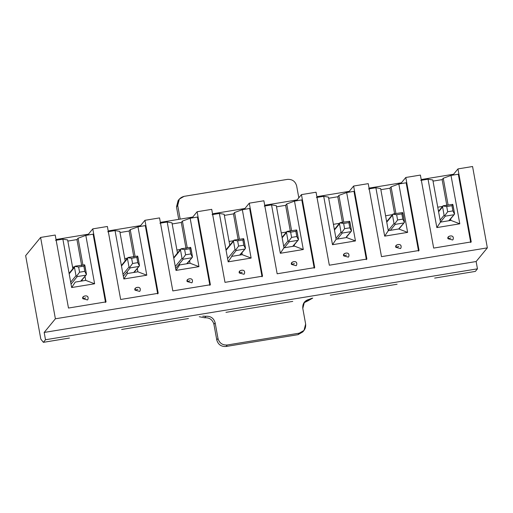 <?xml version="1.0" encoding="UTF-8"?>
<svg xmlns="http://www.w3.org/2000/svg" width="513" height="513" viewBox="0 0 513 513"><rect width="100%" height="100%" fill="white"/><g stroke="black" fill="none" stroke-linecap="round" stroke-linejoin="round"><path stroke-width="0.77" d="M106.044 301.881L68.479 308.044L55.212 235.044L40.604 237.442L55.391 318.791L487.35 247.862L472.569 166.513L457.962 168.912L471.229 241.918L433.665 248.087L420.397 175.08L405.789 177.479L419.057 250.485L381.492 256.654L368.231 183.648L353.624 186.046L366.891 259.052L329.327 265.215L316.059 192.215L301.452 194.613L314.719 267.613L277.155 273.782L263.887 200.775L249.286 203.174L262.547 276.18L224.989 282.349L211.722 209.342L197.114 211.741L210.381 284.747L172.817 290.916L159.549 217.91L144.942 220.308L158.209 293.314L120.651 299.483L107.384 226.477L92.776 228.875L106.044 301.881L92.776 228.875L107.384 226.477L120.651 299.483L158.209 293.314L144.942 220.308L159.549 217.91L172.817 290.916L210.381 284.747L197.114 211.741L211.722 209.342L224.989 282.349L262.547 276.18L249.286 203.174L263.887 200.775L277.155 273.782L314.719 267.613L301.452 194.613L316.059 192.215L329.327 265.215L366.891 259.052L353.624 186.046L368.231 183.648L381.492 256.654L419.057 250.485L405.789 177.479L420.397 175.08L433.665 248.087L471.229 241.918L457.962 168.912L472.569 166.513L487.35 247.862L55.391 318.791L44.176 332.45L45.497 339.753L43.381 342.331L40.816 339.093L25.65 255.654L40.604 237.442L55.212 235.044L68.479 308.044L106.044 301.881M75.289 282.079L85.722 280.367L84.991 276.34L85.722 280.367L94.616 283.772L71.66 287.543L62.868 239.148L67.633 239.943L72.865 268.754L67.633 239.943L62.868 239.148L55.564 240.347L62.868 239.148L71.66 287.543L75.289 282.079L71.66 287.543L94.616 283.772L85.818 235.384L93.122 234.178L105.537 302.49L93.122 234.178L85.818 235.384L94.616 283.772L85.722 280.367L75.289 282.079M121.632 329.481L173.804 320.92L121.632 329.481M69.467 338.048L43.381 342.331L69.467 338.048M82.914 264.907L78.066 238.231L76.95 239.59L81.689 265.663L76.95 239.59L78.066 238.231L85.818 235.384L78.066 238.231L82.914 264.907M82.067 279.899L82.253 280.932L82.067 279.899M127.455 273.512L137.888 271.8L137.292 268.491L137.888 271.8L146.782 275.205L123.832 278.976L115.034 230.581L119.798 231.376L125.166 260.912L119.798 231.376L115.034 230.581L107.73 231.78L115.034 230.581L123.832 278.976L127.455 273.512L127.121 271.672L127.455 273.512L123.832 278.976L146.782 275.205L137.991 226.817L145.294 225.617L157.709 293.93L145.294 225.617L137.991 226.817L146.782 275.205L137.888 271.8L127.455 273.512M135.079 256.346L130.231 229.664L129.116 231.023L133.855 257.096L129.116 231.023L130.231 229.664L137.991 226.817L130.231 229.664L135.079 256.346M179.627 264.945L190.06 263.233L189.592 260.649L190.06 263.233L198.954 266.638L175.997 270.409L167.206 222.02L171.97 222.809L177.466 253.063L171.97 222.809L167.206 222.02L159.902 223.219L167.206 222.02L175.997 270.409L179.627 264.945L179.422 263.829L179.627 264.945L175.997 270.409L198.954 266.638L190.156 218.249L197.46 217.05L209.875 285.363L197.46 217.05L190.156 218.249L198.954 266.638L190.06 263.233L179.627 264.945M225.97 312.353L278.142 303.786L225.97 312.353M187.251 247.779L182.404 221.097L181.288 222.456L186.027 248.529L181.288 222.456L182.404 221.097L190.156 218.249L182.404 221.097L187.251 247.779M231.793 256.378L242.226 254.666L241.892 252.8L242.226 254.666L251.12 258.077L228.17 261.842L219.372 213.453L224.136 214.248L229.856 245.695L224.136 214.248L219.372 213.453L212.068 214.652L219.372 213.453L228.17 261.842L231.793 256.378L228.17 261.842L251.12 258.077L242.328 209.682L249.632 208.483L262.047 276.796L249.632 208.483L242.328 209.682L251.12 258.077L242.226 254.666L231.793 256.378M239.417 239.212L234.569 212.529L233.453 213.889L238.192 239.962L233.453 213.889L234.569 212.529L242.328 209.682L234.569 212.529L239.417 239.212M283.965 247.811L294.398 246.099L294.129 244.624L294.398 246.099L303.292 249.51L280.335 253.281L271.544 204.886L276.308 205.681L283.965 247.811L276.308 205.681L271.544 204.886L264.24 206.085L271.544 204.886L280.335 253.281L283.965 247.811L280.335 253.281L303.292 249.51L294.494 201.115L301.798 199.916L314.212 268.228L301.798 199.916L294.494 201.115L303.292 249.51L294.398 246.099L283.965 247.811M330.308 295.219L382.48 286.652L330.308 295.219M291.589 230.645L286.741 203.969L285.626 205.328L290.364 231.401L285.626 205.328L286.741 203.969L294.494 201.115L286.741 203.969L291.589 230.645M336.13 239.25L346.57 237.538L355.458 240.943L332.507 244.714L323.709 196.319L328.474 197.114L336.13 239.25L328.474 197.114L323.709 196.319L316.406 197.518L323.709 196.319L332.507 244.714L336.13 239.25L332.507 244.714L355.458 240.943L346.666 192.548L353.97 191.349L366.385 259.661L353.97 191.349L346.666 192.548L355.458 240.943L346.57 237.538L336.13 239.25M343.761 222.078L338.907 195.402L337.791 196.761L342.53 222.834L337.791 196.761L338.907 195.402L346.666 192.548L338.907 195.402L343.761 222.078M388.303 230.683L398.736 228.971L407.63 232.376L384.673 236.147L375.882 187.752L380.646 188.547L388.303 230.683L380.646 188.547L375.882 187.752L368.578 188.951L375.882 187.752L384.673 236.147L388.303 230.683L384.673 236.147L407.63 232.376L398.832 183.987L406.136 182.788L418.55 251.101L406.136 182.788L398.832 183.987L407.63 232.376L398.736 228.971L388.303 230.683M434.646 278.091L475.339 271.409L434.646 278.091M395.927 213.517L391.079 186.835L389.963 188.194L394.702 214.267L389.963 188.194L391.079 186.835L398.832 183.987L391.079 186.835L395.927 213.517M387.302 220.904L386.545 221.032L387.302 220.904M440.468 222.116L450.908 220.404L450.632 218.897L450.908 220.404L459.795 223.809L436.845 227.58L428.047 179.191L432.812 179.98L440.468 222.116L432.812 179.98L428.047 179.191L420.743 180.39L428.047 179.191L436.845 227.58L440.468 222.116L436.845 227.58L459.795 223.809L451.004 175.42L458.308 174.221L470.722 242.534L458.308 174.221L451.004 175.42L459.795 223.809L450.908 220.404L440.468 222.116M448.099 204.95L443.245 178.267L442.129 179.627L446.868 205.7L442.129 179.627L443.245 178.267L451.004 175.42L443.245 178.267L448.099 204.95M56.026 239.507L88.416 234.184L92.776 228.875L88.416 234.184L88.749 234.896L88.416 234.184L56.026 239.507M108.192 230.94L140.581 225.624L144.942 220.308L140.581 225.624L140.921 226.336L140.581 225.624L108.192 230.94M160.364 222.373L192.753 217.057L197.114 211.741L192.753 217.057L193.087 217.769L192.753 217.057L160.364 222.373M212.529 213.806L244.919 208.49L249.286 203.174L244.919 208.49L245.259 209.201L244.919 208.49L212.529 213.806M264.702 205.238L297.091 199.923L301.452 194.613L297.091 199.923L297.431 200.634L297.091 199.923L264.702 205.238M316.867 196.678L349.257 191.355L353.624 186.046L349.257 191.355L349.597 192.067L349.257 191.355L316.867 196.678M369.039 188.111L401.429 182.795L405.789 177.479L401.429 182.795L401.769 183.507L401.429 182.795L369.039 188.111M421.211 179.544L453.595 174.228L457.962 168.912L453.595 174.228L453.934 174.939L453.595 174.228L421.211 179.544M477.462 268.825L45.497 339.753L477.462 268.825L476.135 261.527L44.176 332.45L476.135 261.527L487.35 247.862L476.135 261.527L477.462 268.825L475.339 271.409L477.462 268.825M173.804 320.92L188.412 318.522L173.804 320.92M278.142 303.786L292.75 301.387L278.142 303.786M382.48 286.652L397.088 284.253L382.48 286.652M433.023 181.121L442.129 179.627L433.023 181.121M437.762 207.194L442.533 206.412L437.762 207.194M452.697 239.988L448.003 238.744C446.515 235.8 453.588 234.64 453.223 237.885M448.003 238.744L452.678 240.007C453.915 238.846 453.742 234.152 448.554 236.621L448.003 238.744L450.927 237.936L448.003 238.744M380.851 189.688L389.963 188.194L380.851 189.688M385.59 215.761L392.451 214.639L385.59 215.761M400.525 248.555L395.837 247.311C394.35 244.368 401.416 243.207 401.057 246.452M395.837 247.311L400.506 248.574C401.75 247.413 401.576 242.72 396.382 245.188L395.837 247.311L398.755 246.503L395.837 247.311M328.686 198.255L337.791 196.761L328.686 198.255M333.424 224.328L339.446 223.341L333.424 224.328M348.359 257.116L343.665 255.878C342.177 252.935 349.25 251.774 348.885 255.019M343.665 255.878L348.34 257.141C349.577 255.974 349.404 251.287 344.21 253.755L343.665 255.878L346.589 255.07L343.665 255.878M276.513 206.822L285.626 205.328L276.513 206.822M281.252 232.896L286.44 232.043L281.252 232.896M296.187 265.683L291.499 264.439C290.012 261.495 297.078 260.335 296.713 263.586M291.499 264.439L296.168 265.708C297.412 264.541 297.239 259.847 292.044 262.316L291.499 264.439L294.417 263.631L291.499 264.439M224.348 215.389L233.453 213.889L224.348 215.389M229.087 241.463L233.441 240.744L229.087 241.463M244.021 274.25L239.327 273.006C237.84 270.062 244.913 268.902 244.547 272.153M239.327 273.006L244.002 274.275C245.24 273.108 245.067 268.414 239.872 270.883L239.327 273.006L242.251 272.198L239.327 273.006M172.176 223.95L181.288 222.456L172.176 223.95M176.914 250.03L180.435 249.446L176.914 250.03M191.849 282.817L187.162 281.573C185.674 278.63 192.741 277.469 192.375 280.714M187.162 281.573L191.83 282.836C193.074 281.675 192.901 276.982 187.707 279.45L187.162 281.573L190.079 280.765L187.162 281.573M120.01 232.517L129.116 231.023L120.01 232.517M124.742 258.59L127.429 258.154L124.742 258.59M139.683 291.384L134.99 290.14C133.502 287.197 140.575 286.036 140.209 289.281M134.99 290.14L139.664 291.403C140.902 290.243 140.729 285.549 135.535 288.017L134.99 290.14L137.914 289.332L134.99 290.14M67.838 241.084L76.95 239.59L67.838 241.084M72.577 267.158L74.423 266.856L72.577 267.158M87.511 299.945L82.824 298.707C81.33 295.764 88.403 294.603 88.037 297.848M82.824 298.707L87.492 299.97C88.736 298.81 88.563 294.116 83.369 296.585L82.824 298.707L85.742 297.899L82.824 298.707M25.65 255.654L40.816 339.093L43.381 342.331L45.497 339.753L44.176 332.45L55.391 318.791L40.604 237.442L25.65 255.654M453.024 205.213L454.537 213.555L452.729 204.347L443.444 205.713L452.729 204.347L451.947 205.687L446.727 206.547L447.676 211.76L452.896 210.901L451.947 205.687L452.729 204.347L453.024 205.213M440.109 220.135L444.104 215.268L442.591 206.925L438.596 211.792L442.591 206.925L444.104 215.268L444.694 215.781L447.676 211.76L446.727 206.547L442.905 205.963L442.591 206.925L442.905 205.963L446.727 206.547L451.947 205.687L452.896 210.901L447.676 211.76L444.694 215.781L445.335 216.14L440.462 222.078L445.335 216.14L453.684 214.774L445.335 216.14L444.104 215.268L440.109 220.135M454.512 214.165L448.772 220.75L454.512 214.165L452.896 210.901L454.512 214.165L454.537 213.555L454.447 214.254M443.444 205.713L442.905 205.963M402.942 213.434L404.456 221.783L402.647 212.574L393.362 213.934L402.647 212.574L401.865 213.908L396.645 214.767L397.594 219.981L402.808 219.128L401.865 213.908L402.647 212.574L402.942 213.434M388.27 230.504L394.022 223.495L392.509 215.152L386.751 222.155L392.509 215.152L394.022 223.495L394.606 224.001L397.594 219.981L396.645 214.767L392.823 214.184L392.509 215.152L392.823 214.184L396.645 214.767L401.865 213.908L402.808 219.128L397.594 219.981L394.606 224.001L395.254 224.367L390.342 230.35L395.254 224.367L403.603 222.995L395.254 224.367L394.022 223.495L388.27 230.504M404.43 222.392L398.729 228.933L404.43 222.392L402.808 219.128L404.43 222.392L404.456 221.783L404.43 222.392L398.96 229.054M393.362 213.934L392.823 214.184M349.937 222.142L351.456 230.484L349.642 221.276L340.356 222.636L349.642 221.276L348.859 222.616L343.639 223.469L344.589 228.683L349.808 227.83L348.859 222.616L349.642 221.276L349.937 222.142M335.97 238.346L341.017 232.197L339.503 223.854L334.45 230.004L339.503 223.854L341.017 232.197L341.607 232.703L344.589 228.683L343.639 223.469L339.818 222.886L339.503 223.854L339.818 222.886L343.639 223.469L348.859 222.616L349.808 227.83L344.589 228.683L341.607 232.703L342.254 233.069L337.342 239.052L342.254 233.069L350.597 231.696L342.254 233.069L341.017 232.197L335.97 238.346M351.431 231.094L346.429 236.775L351.431 231.094L349.808 227.83L351.431 231.094L351.456 230.484L351.36 231.177M340.356 222.636L339.818 222.886M296.931 230.844L298.451 239.186L296.642 229.978L287.351 231.344L296.642 229.978L295.854 231.318L290.64 232.171L291.589 237.391L296.803 236.531L295.854 231.318L296.642 229.978L296.931 230.844M283.67 246.195L288.017 240.898L286.498 232.556L282.15 237.846L286.498 232.556L288.017 240.898L288.601 241.411L291.589 237.391L290.64 232.171L286.818 231.587L286.498 232.556L286.818 231.587L290.64 232.171L295.854 231.318L296.803 236.531L291.589 237.391L288.601 241.411L289.249 241.77L284.337 247.753L289.249 241.77L297.598 240.398L289.249 241.77L288.017 240.898L283.67 246.195M298.425 239.795L292.686 246.381L298.425 239.795L296.803 236.531L298.425 239.795L298.451 239.186L298.425 239.795L294.193 244.957M287.351 231.344L286.818 231.587M243.931 239.545L245.445 247.888L243.637 238.68L234.351 240.046L243.637 238.68L242.854 240.02L237.634 240.879L238.583 246.093L243.797 245.233L242.854 240.02L243.637 238.68L243.931 239.545M228.009 258.135L235.012 249.6L233.498 241.257L226.489 249.793L233.498 241.257L235.012 249.6L235.595 250.113L238.583 246.093L237.634 240.879L233.813 240.296L233.498 241.257L233.813 240.296L237.634 240.879L242.854 240.02L243.797 245.233L238.583 246.093L235.595 250.113L236.243 250.472L231.722 255.981L236.243 250.472L244.592 249.106L236.243 250.472L235.012 249.6L228.009 258.135M245.419 248.497L239.68 255.083L245.419 248.497L243.797 245.233L245.419 248.497L245.445 247.888L245.355 248.587L240.071 255.019M234.351 240.046L233.813 240.296M190.926 248.247L192.439 256.59L190.631 247.381L181.346 248.747L190.631 247.381L189.848 248.722L184.629 249.581L185.578 254.794L190.798 253.935L189.848 248.722L190.631 247.381L190.926 248.247M175.286 266.491L182.006 258.302L180.493 249.959L173.772 258.148L180.493 249.959L182.006 258.302L182.596 258.815L185.578 254.794L184.629 249.581L180.807 248.997L180.493 249.959L180.807 248.997L184.629 249.581L189.848 248.722L190.798 253.935L185.578 254.794L182.596 258.815L183.244 259.174L176.062 267.921L183.244 259.174L191.586 257.808L183.244 259.174L182.006 258.302L175.286 266.491M192.413 257.199L186.674 263.791L192.413 257.199L190.798 253.935L192.413 257.199L192.439 256.59L192.349 257.289L187.065 263.727M181.346 248.747L180.807 248.997M137.92 256.949L139.44 265.298L137.625 256.083L128.34 257.449L137.625 256.083L136.843 257.423L131.629 258.283L132.572 263.496L137.792 262.643L136.843 257.423L137.625 256.083L137.92 256.949M122.985 274.34L129.007 267.01L127.487 258.667L121.472 265.997L127.487 258.667L129.007 267.01L129.59 267.517L132.572 263.496L131.629 258.283L127.808 257.699L127.487 258.667L127.808 257.699L131.629 258.283L136.843 257.423L137.792 262.643L132.572 263.496L129.59 267.517L130.238 267.882L123.338 276.283L130.238 267.882L138.587 266.51L130.238 267.882L129.007 267.01L122.985 274.34M139.414 265.907L133.675 272.493L139.414 265.907L137.792 262.643L139.414 265.907L139.44 265.298L139.414 265.907L134.06 272.429M128.34 257.449L127.808 257.699M84.921 265.657L86.434 274L84.626 264.791L75.34 266.151L84.626 264.791L83.837 266.132L78.624 266.984L79.573 272.198L84.786 271.345L83.837 266.132L84.626 264.791L84.921 265.657M70.685 282.182L76.001 275.712L74.481 267.369L69.172 273.839L74.481 267.369L76.001 275.712L76.584 276.218L79.573 272.198L78.624 266.984L74.802 266.401L74.481 267.369L74.802 266.401L78.624 266.984L83.837 266.132L84.786 271.345L79.573 272.198L76.584 276.218L77.232 276.584L71.038 284.125L77.232 276.584L85.581 275.212L77.232 276.584L76.001 275.712L70.685 282.182M86.408 274.609L80.669 281.195L86.408 274.609L84.786 271.345L86.408 274.609L86.434 274L86.344 274.692M75.34 266.151L74.802 266.401M302.792 308.428C302.433 303.625 304.568 300.592 309.198 299.323L312.128 298.207L304.433 302.061L302.792 308.428L305.639 324.069L302.792 308.428M179.338 199.082L178.12 200.57L176.485 206.938L177.703 205.45L179.338 199.082L184.109 196.344L287.402 179.383C292.211 179.108 295.296 181.281 296.649 185.918L298.81 197.826L296.649 185.918C295.296 181.281 292.211 179.108 287.402 179.383L184.109 196.344C179.479 197.614 177.344 200.654 177.703 205.45L180.185 219.115L177.703 205.45L176.485 206.938L178.736 219.359L176.485 206.938L178.774 199.865M202.75 316.162L205.905 316.277C210.715 316.002 213.793 318.182 215.152 322.818L217.993 338.458C219.346 343.094 222.43 345.275 227.24 344.999L299.233 333.174C303.863 331.905 305.998 328.871 305.639 324.069L304.004 330.436L299.233 333.174L227.24 344.999L226.021 346.487L298.015 334.662L299.233 333.174L298.015 334.662L226.021 346.487C221.212 346.762 218.128 344.582 216.775 339.946L217.993 338.458L215.152 322.818L213.927 324.306L216.775 339.946L213.927 324.306C212.574 319.67 209.49 317.489 204.681 317.765L199.275 316.733L204.681 317.765L205.905 316.277L202.75 316.162M312.712 298.111L303.869 302.843L307.98 300.81L309.198 299.323L307.98 300.81L312.712 298.111M303.343 331.141L298.015 334.662L302.779 331.924L304.004 330.436M204.681 317.765C209.49 317.489 212.574 319.67 213.927 324.306L215.152 322.818C213.793 318.182 210.715 316.002 205.905 316.277L204.681 317.765M216.775 339.946C218.128 344.582 221.212 346.762 226.021 346.487L227.24 344.999C222.43 345.275 219.346 343.094 217.993 338.458L216.775 339.946M454.441 214.261L449.164 220.693M442.931 205.931L438.506 211.311M392.849 214.152L386.667 221.68M351.354 231.183L346.493 237.109M339.843 222.854L334.367 229.529M286.838 231.562L282.067 237.372M233.832 240.264L226.406 249.312M180.833 248.965L173.683 257.673M127.827 257.667L121.382 265.516M86.338 274.699L81.054 281.13M74.821 266.369L69.082 273.365"/></g></svg>
